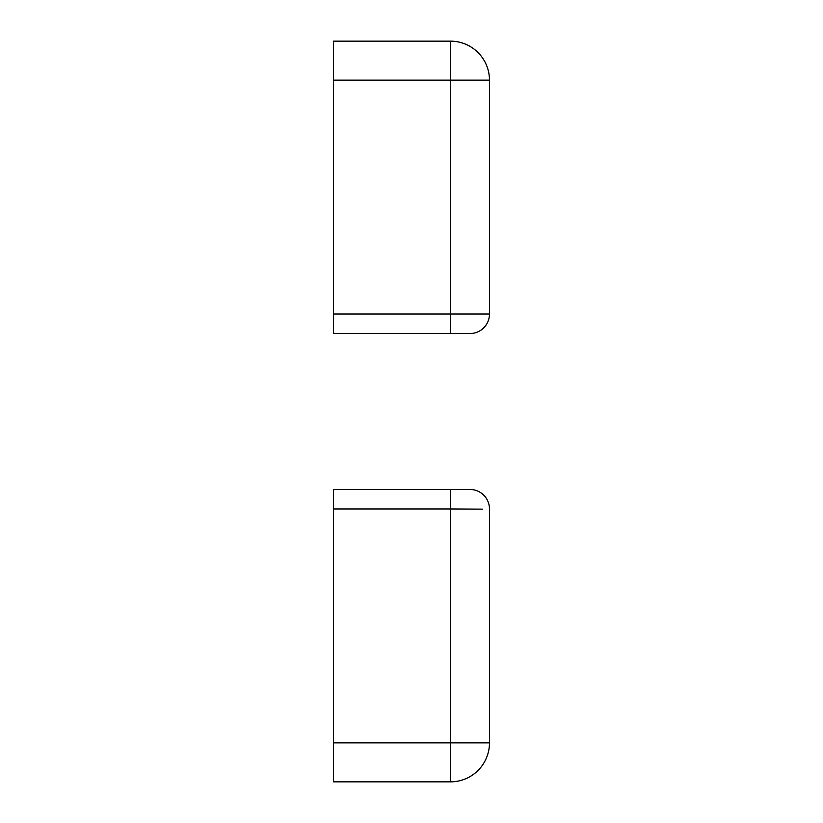 <?xml version="1.0" encoding="UTF-8"?>
<svg xmlns="http://www.w3.org/2000/svg" width="823" height="823" viewBox="0 0 823 823"><rect width="100%" height="100%" fill="white"/><g stroke="black" fill="none" stroke-linecap="round" stroke-linejoin="round"><path stroke-width="1.23" d="M333.531 508.964L333.531 489.469L469.974 489.469A19.495 19.495 0 0 1 483.759 495.179A19.495 19.495 0 0 0 469.974 489.469A19.495 19.495 0 0 1 489.469 508.964L489.469 742.871L450.479 742.871L450.479 781.85L333.531 781.85L333.531 508.964L450.479 508.964L450.479 742.871L333.531 742.871M333.531 781.85L450.479 781.85A38.979 38.979 0 0 0 489.469 742.871A38.979 38.979 0 0 1 450.479 781.85M482.463 509.139L450.479 508.964L450.479 489.469M450.479 41.15L333.531 41.15L333.531 333.531L469.974 333.531L450.479 333.531L450.479 41.15A38.979 38.979 0 0 1 478.05 52.569A38.979 38.979 0 0 0 450.479 41.15A38.979 38.979 0 0 1 489.469 80.129L489.469 314.036A19.495 19.495 -7.6 0 1 483.759 327.821A19.495 19.495 12.8 0 1 469.974 333.531A19.495 19.495 12.8 0 0 483.759 327.821A19.495 19.495 -7.6 0 0 489.469 314.036L333.531 314.036M478.05 52.569A38.979 38.979 0 0 1 489.469 80.129L333.531 80.129"/></g></svg>
